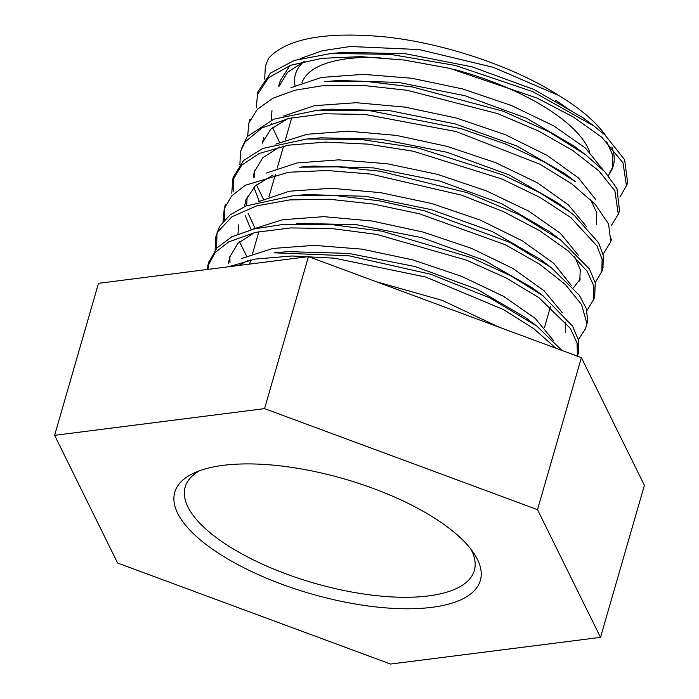 <?xml version="1.0" encoding="UTF-8"?>
<svg xmlns="http://www.w3.org/2000/svg" width="699" height="699" viewBox="0 0 699 699"><rect width="100%" height="100%" fill="white"/><g stroke="black" fill="none" stroke-linecap="round" stroke-linejoin="round"><path stroke-width="1.05" d="M562.04 350.479L536.692 326.005L489.982 297.949L430.907 274.305L349.177 255.834L274.122 252.802L288.119 251.649L348.618 253.396L415.075 266.52L476.971 289.22L525.438 317.521L536.692 326.005M228.442 266.791L255.021 259.102L291.859 255.991L334.463 258.184L425.595 276.996L503.516 309.587L533.826 328.705L555.775 348.163M578.396 352.846L578.475 340.16L572.647 326.188L542.712 295.581L510.777 275.799L471.58 257.704L382.091 231.203L329.849 224.362L282.632 224.528L254.226 228.905L231.85 236.812L216.935 247.883L209.211 261.688L208.057 269.386M207.245 269.491L208.04 265.681L215.109 252.584L228.617 241.924L255.432 232.383L290.688 227.918L331.92 228.573L376.674 234.401L466.539 260.168L506.286 278.036L538.964 297.704L570.375 328.451L577.059 342.982L577.444 356.184L578.44 352.803M586.321 326.118L587.745 320.422L586.208 308.373L579.314 295.24L551.135 267.507L510.025 242.483L424.913 210.941L378.849 200.753L334.358 195.432L292.933 195.746L246.109 205.925L229.971 214.925L219.722 226.293L216.978 232.968L216.638 248.215M215.082 250.093L215.79 236.961L217.73 231.876L231.981 216.725L256.55 205.917L289.587 199.923L329.238 199.215L373.467 204.064L419.522 213.824L505.368 244.755L539.549 264.152L565.395 284.563L581.568 304.589L586.714 322.859L585.753 328.373L578.37 339.705M594.071 297.459L594.692 295.677L595.251 283.016L589.484 269.054L561.096 240.351L519.427 214.776L467.081 192.618L380.029 171.229L337.626 166.834L299.355 167.21L313.283 166.065L373.607 167.917L439.951 181.102L501.664 203.671L549.877 231.885L561.096 240.351M225.375 204.606L224.772 206.817M224.589 207.638L224.51 219.844M223.033 221.513L224.265 208.625L231.762 195.851L245.288 185.27L288.573 172.234L327.08 170.504L370.723 174.068L461.838 195.222L503.673 211.745L539.899 230.827L568.418 251.107L587.143 271.238L593.879 286.171L593.512 299.67L586.898 310.671M602.966 267.28L603.316 255.581L598.597 242.771L574.229 215.371L569.161 211.404L539.392 192.478L502.913 174.933L418.718 148.162L359.985 139.302L306.922 139.014L262.772 148.433L243.619 160.447L233.92 176.209L233.204 191.5M231.762 193.151L232.758 180.202L241.732 165.13L259.312 153.43L288.451 145.182L325.533 142.098L368.006 144.134L413.292 151.246L501.978 179.031L540.152 197.52L570.707 217.476L596.911 245.873L602.092 259.18L601.848 271.308L595.199 282.746M610.987 240.823L611.634 238.909M324.546 109.813L331.195 109.149L390.208 110.722L455.442 123.985L516.911 146.039L564.635 173.509L575.688 181.827L544.206 161.906L505.263 143.898L461.366 128.747L370.313 110.783L317.355 110.311L273.956 119.118L247.254 136.515L241.47 148.66M239.879 164.615L240.561 151.482L244.999 142.019L262.011 127.934L289.028 118.384L324.056 113.762L365.096 114.435L456.01 131.534L539.707 164.125L571.861 183.881L595.207 204.3L608.576 224.021L610.804 241.662L603.071 254.331M619.463 210.189L616.955 188.573L604.95 171.884L585.413 154.61L548.706 131.613L503.018 111.167L412.515 86.982L367.761 81.6L324.79 81.634L338.648 80.49L398.701 82.438L464.818 95.684L526.303 118.096L574.229 146.17L579.462 150.276M249.954 119.04L249.185 122.01M247.673 135.99L248.835 123.068L257.311 109.332L272.89 98.244L294.891 90.232L322.615 85.724L362.641 85.374L407.133 90.285L497.863 113.692L538.422 130.966L572.734 150.486L598.868 170.888L614.884 190.792L618.274 214.182L611.485 225.218M626.872 183.828L627.527 181.757L624.635 159.765L605.124 135.152L594.202 126.196L533.119 91.787L455.337 65.444L390.234 54.33L331.335 53.474L294.349 60.385L270.496 73.089L258.604 90.704M256.35 107.62L257.45 94.715L268.53 77.746L290.653 65.26L321.994 58.332L360.763 56.636L404.284 60.035L449.92 68.415L537.077 98.087L573.512 117.1L601.813 137.266L623.019 162.867L626.435 185.751L619.934 197.039M278.945 86.361L287.673 72.198L304.607 61.276M338.674 52.975L345.402 52.303L405.752 53.771L471.947 66.798L534.141 89.568L582.922 117.72L588.156 121.827M606.776 141.81L612.7 155.117L612.647 167.192L608.279 175.632M300.36 58.585L322.379 50.739L350.435 46.492L419.068 49.55L493.573 67.392L558.824 95.536A171.771 64.605 16.1 0 1 605.631 135.615M611.808 146.991A171.771 64.605 16.1 0 1 613.259 165.943A171.771 64.605 16.1 0 1 608.113 175.44M280.299 80.534L289.971 65.505M279.53 142.325L272.601 127.576M271.894 124.658L271.684 123.566M271.264 120.158L271.981 110.617M290.95 87.655L321.557 77.423L363.314 74.356L411.825 78.271L462.624 88.93L511.336 105.453L553.695 125.855L585.456 148.074L603.193 170.04M262.134 143.155L270.705 129.254L287.901 118.647M564.635 173.509L569.825 177.572M590.611 199.556L596.666 212.618L596.684 224.362M283.619 116.025L314.463 105.68L356.28 102.709L405.333 107.157L456.683 118.131L505.368 134.697L547.055 155.361L578.37 177.878L595.994 199.897M259.285 201.295L253.877 187.262M253.213 177.869L254.27 171.849L262.772 157.791L279.451 146.956M306.922 139.014L320.972 137.834L381.086 139.232L447.028 152.277L509.178 174.951L557.898 202.946L569.161 211.404M263.427 199.189L256.446 184.877M254.759 177.197L254.689 170.495M275.86 144.09L307.106 134.269L348.39 131.185L396.403 135.396L447.037 146.371L495.574 162.631L537.243 182.701L568.287 204.816L586.627 226.773M251.072 229.7L245.235 215.615M244.545 206.589L245.751 200.255L255.214 185.969L273.126 174.96M306.643 166.729L313.283 166.065M574.77 256.848L580.231 269.604L579.794 281.155M254.925 227.865L248.023 213.108M246.66 205.707L247.201 196.576M266.302 173.072L297.031 162.963L338.666 159.861L386.949 163.706L437.6 174.383L486.294 190.836L528.662 211.115L560.353 233.239L578.265 255.196M580.353 278.901L573.46 287.787M292.933 195.746L306.739 194.584L365.822 196.297L431.152 209.604L492.515 231.64L540.074 259.172L551.135 267.507M246.616 256.052L239.521 241.819M237.975 234.016L238.708 224.851M258.7 201.627L289.403 191.211L331.291 188.258L380.361 192.618L431.685 203.514L480.362 220.106L522.223 240.797L553.678 263.296L571.214 285.297M228.556 263.287L229.56 257.337L237.905 243.348L254.48 232.601M296.656 223.339L356.42 224.694L422.056 237.739L484.084 260.246L532.682 288.04L537.924 292.156M229.98 262.658L229.884 256.245M251.238 229.656L282.475 219.739L323.82 216.655L372.078 221.006L422.912 232.024L471.493 248.337L513.04 268.53L544.058 290.758L562.284 312.741M565.753 322.108L565.36 332.715M238.394 265.533L248.285 260.456M241.802 258.447L272.689 248.468L314.192 245.349L362.257 249.176L412.777 259.897L461.427 276.271L503.734 296.428L535.303 318.473L553.398 340.422M376.211 281.706L442.397 300.43L498.911 327.115M470.776 548.977A150.477 56.602 16.1 0 1 474.333 570.471A150.477 56.602 16.1 0 1 375.346 595.522A150.477 56.602 16.1 0 1 222.937 542.319A150.477 56.602 16.1 0 1 185.174 487.011A150.477 56.602 16.1 0 1 199.643 470.715M214.68 550.69A159.023 59.808 -163.9 0 0 404.966 608.768A159.023 59.808 -163.9 0 0 473.922 553.32A159.023 59.808 -163.9 0 0 344.144 478.876A159.023 59.808 -163.9 0 0 194.663 472.716A159.023 59.808 -163.9 0 0 214.68 550.69M589.738 152.111A150.477 56.602 -163.9 0 0 454.621 69.542M380.134 57.554A150.477 56.602 -163.9 0 0 301.985 82.552M537.514 509.658L600.511 637.366L390.558 664.05L117.607 563.036L54.609 435.328L264.563 408.635L537.514 509.658L581.393 357.643L644.391 485.351L600.511 637.366M294.995 85.514A159.023 59.808 16.1 0 1 304.17 61.46M555.731 100.411A159.023 59.808 16.1 0 1 569.825 110.241M268.669 58.166C286.747 38.69 324.939 31.534 383.235 36.715C442.747 42.639 514.141 66.536 558.824 95.536M264.676 79.109L265.367 66.038L268.626 58.235M264.563 408.635L308.442 256.62L581.393 357.643M54.609 435.328L98.489 283.313L308.442 256.62M207.804 265.603L208.957 261.601M216.035 237.092L217.188 233.09M593.739 299.801L594.893 295.799M224.265 208.59L225.419 204.589M601.97 271.299L603.123 267.298M232.487 180.089L233.641 176.087M618.423 214.287L619.576 210.285M249.482 121.224L250.093 119.075M626.645 185.785L627.798 181.784M257.171 94.583L258.324 90.582M612.883 167.253L613.259 165.943M278.691 86.23L280.316 80.612M262.239 143.234L263.864 137.616M245.786 200.237L245.987 199.547M291.745 117.79L285.349 139.966M283.584 146.074L277.223 168.109M275.389 174.462L268.932 196.847M258.883 231.657L252.522 253.676M250.723 259.932L249.517 264.117M550.48 306.66L544.425 327.63M594.202 126.196L582.922 117.72M331.335 53.474L345.402 52.303M585.413 154.61L574.229 146.17M317.355 110.311L331.195 109.149M543.892 296.463L532.682 288.04"/></g></svg>

